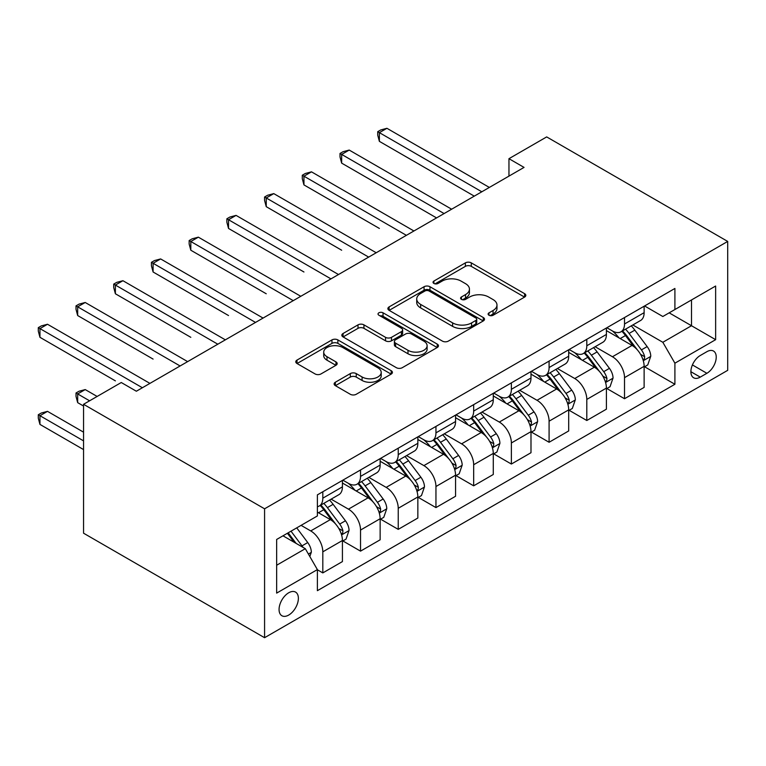<?xml version="1.0" encoding="UTF-8"?>
<svg xmlns="http://www.w3.org/2000/svg" width="766" height="766" viewBox="0 0 766 766"><rect width="100%" height="100%" fill="white"/><g stroke="black" fill="none" stroke-linecap="round" stroke-linejoin="round"><path stroke-width="1.15" d="M488.986 315.247A2.93 1.695 0 0 0 493.132 315.247L524.595 297.084A4.184 2.422 0 0 0 525.821 295.37A4.184 2.422 0 0 0 524.595 293.665L471.291 262.882A4.184 2.422 0 0 0 465.364 262.882L433.901 281.055A2.93 1.695 0 0 0 433.039 282.252A2.93 1.695 0 0 0 433.901 283.449A2.93 1.695 0 0 0 438.047 283.449L442.116 281.093A13.405 7.737 0 0 1 461.075 281.093L465.517 283.659A13.405 7.737 0 0 1 469.443 289.127A13.405 7.737 0 0 1 465.517 294.604L461.438 296.949A2.93 1.695 0 0 0 460.586 298.146A2.93 1.695 0 0 0 461.438 299.343A2.93 1.695 0 0 0 465.584 299.343L469.663 296.997A13.405 7.737 0 0 1 488.612 296.997L493.055 299.563A13.405 7.737 0 0 1 496.981 305.031A13.405 7.737 0 0 1 493.055 310.498L488.986 312.854A2.93 1.695 0 0 0 488.124 314.05A2.93 1.695 0 0 0 488.986 315.247L488.986 312.854M288.715 615.06A13.654 7.88 120 0 0 297.639 603.034A13.654 7.88 120 0 0 295.542 592.089A13.654 7.88 120 0 0 288.715 592.769A13.654 7.88 120 0 0 279.801 604.795A13.654 7.88 120 0 0 281.888 615.74A13.654 7.88 120 0 0 288.715 615.06M335.355 382.224A4.184 2.422 0 0 0 334.129 383.938A4.184 2.422 0 0 0 335.355 385.643L350.311 394.279A4.184 2.422 0 0 0 356.238 394.279L391.187 374.105A4.184 2.422 0 0 0 392.412 372.4A4.184 2.422 0 0 0 391.187 370.687L337.873 339.913A4.184 2.422 0 0 0 331.956 339.913L297.007 360.087A4.184 2.422 0 0 0 295.781 361.791A4.184 2.422 0 0 0 297.007 363.505L315.075 373.932A4.184 2.422 0 0 0 320.992 373.932L335.948 365.296A4.184 2.422 0 0 0 337.174 363.591A4.184 2.422 0 0 0 335.948 361.878L326.996 356.707A11.203 6.473 0 0 1 323.712 352.14A11.203 6.473 0 0 1 330.625 346.155A11.203 6.473 0 0 1 342.833 347.563L377.925 367.824A11.203 6.473 0 0 1 381.209 372.4A11.203 6.473 0 0 1 374.296 378.375A11.203 6.473 0 0 1 362.088 376.968L356.238 373.597A4.184 2.422 0 0 0 350.311 373.597L335.355 382.224L335.355 385.643M727.7 241.424L546.675 136.913L508.959 158.686L524.049 167.4L136.358 391.225L121.267 382.521L83.551 404.295L264.576 508.806L727.7 241.424L727.7 370.332L264.576 637.705L264.576 508.806M442.413 341.109A4.184 2.422 0 0 0 448.34 341.109L483.279 320.935A4.184 2.422 0 0 0 484.514 319.221A4.184 2.422 0 0 0 483.279 317.517L429.975 286.733A4.184 2.422 0 0 0 424.058 286.733L389.109 306.907A4.184 2.422 0 0 0 387.883 308.621A4.184 2.422 0 0 0 389.109 310.335L442.413 341.109M380.06 315.879A2.93 1.695 0 0 1 383.038 316.291L383.038 312.806L437.233 344.097A4.184 2.422 0 0 1 438.458 345.811A4.184 2.422 0 0 1 437.233 347.515L402.284 367.69A4.184 2.422 0 0 1 396.367 367.69L343.063 336.916L343.063 333.497A4.184 2.422 0 0 0 341.827 335.211A4.184 2.422 0 0 0 343.063 336.916M343.063 333.497L358.009 324.861A4.184 2.422 0 0 1 363.936 324.861L385.557 337.346A4.184 2.422 0 0 0 391.474 337.346L401.403 331.621A4.184 2.422 0 0 0 402.629 329.907A4.184 2.422 0 0 0 401.403 328.202L378.892 315.199A2.93 1.695 0 0 1 378.031 314.003A2.93 1.695 0 0 1 379.84 312.442A2.93 1.695 0 0 1 383.038 312.806M706.884 351.69L700.248 355.52A13.223 7.641 120 0 0 691.602 367.182A13.223 7.641 120 0 0 693.632 377.782A13.223 7.641 120 0 0 700.248 377.121L706.884 373.291A13.223 7.641 120 0 0 715.521 361.638A13.223 7.641 120 0 0 713.5 351.039A13.223 7.641 120 0 0 706.884 351.69M644.579 305.969L662.829 316.502L674.903 309.531L674.903 288.456L317.383 494.874L317.383 515.949L276.65 539.465L276.65 593.114L317.383 569.598L317.383 590.682L674.903 384.264L674.903 363.189L662.829 342.287L632.831 324.966M674.903 309.531L715.635 286.024L715.635 339.673L674.903 363.189M83.551 404.295L83.551 533.193L264.576 637.705M508.959 158.686L508.959 176.103M669.168 312.844L691.497 325.732L691.497 299.956L715.635 286.024M662.829 342.287L691.497 325.732L715.635 339.673M276.65 565.241L305.308 548.695L282.98 535.807M317.383 569.77L322.812 572.911L322.812 551.836A17.063 9.853 -120 0 0 310.737 530.934L301.086 525.352M322.812 572.911L342.421 561.583L342.421 540.509A17.063 9.853 -120 0 0 330.357 519.607L317.383 512.119M342.871 540.949L360.527 551.137L360.527 530.062A17.063 9.853 -120 0 0 348.453 509.16L331.123 499.154M360.527 551.137L380.137 539.81L380.137 518.735A17.063 9.853 -120 0 0 368.063 497.833L342.421 483.03M380.587 519.176L398.234 529.363L398.234 508.289A17.063 9.853 -120 0 0 386.169 487.387L368.839 477.381M398.234 529.363L417.843 518.036L417.843 496.962A17.063 9.853 -120 0 0 405.779 476.059L380.137 461.256M418.303 497.402L435.95 507.59L435.95 486.515A17.063 9.853 -120 0 0 423.885 465.613L406.555 455.607M435.95 507.59L455.559 496.263L455.559 475.188A17.063 9.853 -120 0 0 443.495 454.286L417.843 439.483M456.009 475.629L473.666 485.816L473.666 464.742A17.063 9.853 -120 0 0 461.592 443.84L444.27 433.834M473.666 485.816L493.275 474.489L493.275 453.415A17.063 9.853 -120 0 0 481.201 432.512L455.559 417.709M493.725 453.855L511.372 464.043L511.372 442.968A17.063 9.853 -120 0 0 499.308 422.066L481.977 412.06M511.372 464.043L530.991 452.716L530.991 431.641A17.063 9.853 -120 0 0 518.917 410.739L493.275 395.936M531.441 432.081L549.088 442.269L549.088 421.195A17.063 9.853 -120 0 0 537.023 400.292L519.693 390.287M549.088 442.269L568.698 430.942L568.698 409.867A17.063 9.853 -120 0 0 556.633 388.965L530.991 374.162M569.157 410.308L586.804 420.496L586.804 399.421A17.063 9.853 -120 0 0 574.739 378.519L557.409 368.513M586.804 420.496L606.413 409.168L606.413 388.094A17.063 9.853 -120 0 0 594.349 367.192L568.698 352.389M606.863 388.534L624.52 398.722L624.52 377.648A17.063 9.853 -120 0 0 612.446 356.745L595.125 346.739M624.52 398.722L644.129 387.395L644.129 366.32A17.063 9.853 -120 0 0 632.055 345.418L606.413 330.615M606.863 327.743L612.446 330.96A17.063 9.853 -120 0 0 620.977 331.802A17.063 9.853 -120 0 0 624.52 323.989L624.52 317.545M569.157 349.516L574.739 352.733A17.063 9.853 -120 0 0 583.271 353.576A17.063 9.853 -120 0 0 586.804 345.763L586.804 339.319M531.441 371.29L537.023 374.507A17.063 9.853 -120 0 0 545.555 375.35A17.063 9.853 -120 0 0 549.088 367.536L549.088 361.092M493.725 393.063L499.308 396.281A17.063 9.853 -120 0 0 507.839 397.123A17.063 9.853 -120 0 0 511.372 389.31L511.372 382.866M456.009 414.837L461.592 418.054A17.063 9.853 -120 0 0 470.132 418.897A17.063 9.853 -120 0 0 473.666 411.083L473.666 404.64M418.303 436.61L423.885 439.828A17.063 9.853 -120 0 0 432.417 440.67A17.063 9.853 -120 0 0 435.95 432.857L435.95 426.413M380.587 458.384L386.169 461.601A17.063 9.853 -120 0 0 394.701 462.444A17.063 9.853 -120 0 0 398.234 454.631L398.234 448.187M342.871 480.158L348.453 483.375A17.063 9.853 -120 0 0 356.985 484.217A17.063 9.853 -120 0 0 360.527 476.404L360.527 469.96M644.579 366.761L674.903 384.264M620.977 331.802L640.596 320.485A17.063 9.853 -120 0 0 644.129 312.672L644.129 306.228M583.271 353.576L602.88 342.258A17.063 9.853 -120 0 0 606.413 334.445L606.413 328.001M545.555 375.35L565.164 364.032A17.063 9.853 -120 0 0 568.698 356.219L568.698 349.775M507.839 397.123L527.448 385.805A17.063 9.853 -120 0 0 530.991 377.992L530.991 371.548M470.132 418.897L489.742 407.579A17.063 9.853 -120 0 0 493.275 399.766L493.275 393.322M432.417 440.67L452.026 429.353A17.063 9.853 -120 0 0 455.559 421.539L455.559 415.095M394.701 462.444L414.31 451.126A17.063 9.853 -120 0 0 417.843 443.313L417.843 436.869M356.985 484.217L376.594 472.9A17.063 9.853 -120 0 0 380.137 465.086L380.137 458.642M317.383 506.68A17.063 9.853 -120 0 0 319.278 505.991L338.888 494.673A17.063 9.853 -120 0 0 342.421 486.86L342.421 480.416M319.278 505.991A17.063 9.853 -120 0 0 322.812 498.178L322.812 491.734M305.308 548.695L317.383 569.598M490.154 315.659L493.055 313.983A13.405 7.737 0 0 0 496.981 308.516L496.981 305.031M469.443 289.127L469.443 292.612A13.405 7.737 0 0 1 465.517 298.089L462.616 299.755M524.538 297.112L471.291 266.367A4.184 2.422 0 0 0 465.364 266.367L435.069 283.86M483.231 320.964L429.975 290.218A4.184 2.422 0 0 0 424.058 290.218L389.166 310.364M475.877 320.418A2.93 1.695 0 0 0 476.739 319.221A2.93 1.695 0 0 0 475.877 318.024L429.084 291.013A2.93 1.695 0 0 0 424.939 291.013L420.649 293.493A13.405 7.737 0 0 0 416.723 298.96A13.405 7.737 0 0 0 420.649 304.428L452.629 322.898A13.405 7.737 0 0 0 471.588 322.898L475.877 320.418L475.877 323.903A2.93 1.695 0 0 0 476.739 322.706L476.739 319.221M416.723 298.96L416.723 302.446A13.405 7.737 0 0 0 420.649 307.913L420.649 304.428M475.877 323.903L471.588 326.383A13.405 7.737 0 0 1 452.629 326.383L420.649 307.913M343.111 336.954L358.009 328.346L358.009 324.861M402.629 329.907L402.629 333.392A4.184 2.422 0 0 1 401.403 335.106L391.474 340.832A4.184 2.422 0 0 1 385.557 340.832L363.936 328.346A4.184 2.422 0 0 0 358.009 328.346M383.038 316.291L437.175 347.553M407.991 350.301A11.203 6.473 0 0 0 420.199 351.699A11.203 6.473 0 0 0 427.112 345.725A11.203 6.473 0 0 0 423.828 341.148L411.466 334.014A4.184 2.422 0 0 0 405.549 334.014L395.62 339.74A4.184 2.422 0 0 0 394.394 341.445A4.184 2.422 0 0 0 395.62 343.158L407.991 350.301L407.991 353.777A11.203 6.473 0 0 0 420.199 355.185A11.203 6.473 0 0 0 427.112 349.21L427.112 345.725M394.394 341.445L394.394 344.93A4.184 2.422 0 0 0 395.62 346.644L395.62 343.158M407.991 353.777L395.62 346.644M381.209 372.4L381.209 375.876A11.203 6.473 0 0 1 374.296 381.851A11.203 6.473 0 0 1 362.088 380.453L356.238 377.073A4.184 2.422 0 0 0 350.311 377.073L335.412 385.681M323.712 352.14L323.712 355.615A11.203 6.473 0 0 0 326.996 360.192L326.996 356.707M335.891 365.334L326.996 360.192M391.129 374.134L337.873 343.398A4.184 2.422 0 0 0 331.956 343.398L297.064 363.534M644.129 367.019L647.749 364.932L650.765 356.219A11.308 6.53 -120 0 0 647.155 346.586L634.832 330.136A32.641 18.844 -120 0 0 631.27 325.866M619.005 337.883A32.641 18.844 -120 0 0 612.321 330.893M643.095 360.097L644.417 358.67L644.656 356.697A11.308 6.53 -120 0 0 641.42 349.899L629.097 333.44A32.641 18.844 -120 0 0 625.535 329.179M622.499 330.931A27.097 15.646 60 0 1 626.942 335.987L637.379 349.918M379.381 228.45L303.949 184.903L303.949 176.19L311.494 171.843L413.927 230.978M621.915 331.266A32.641 18.844 60 0 1 625.477 335.537L633.673 346.471M481.804 191.787L379.381 132.642L386.926 128.295L489.35 187.431M474.269 196.134L379.381 141.356L379.381 132.642L377.724 131.685L380.74 129.942L386.926 128.295M379.381 141.356L377.724 135.17L377.724 131.685M606.413 388.793L610.033 386.706L613.049 377.992A11.308 6.53 -120 0 0 609.439 368.36L597.116 351.91A32.641 18.844 -120 0 0 593.554 347.64M581.289 359.656A32.641 18.844 -120 0 0 574.605 352.666M605.379 381.87L606.701 380.443L606.95 378.471A11.308 6.53 -120 0 0 603.713 371.673L591.381 355.213A32.641 18.844 -120 0 0 587.819 350.952M584.784 352.705A27.097 15.646 60 0 1 589.226 357.76L599.663 371.692M341.665 250.223L266.242 206.676L266.242 197.963L273.778 193.616L376.211 252.751M584.199 353.04A32.641 18.844 60 0 1 587.761 357.31L595.958 368.245M568.698 410.566L572.317 408.479L575.333 399.766A11.308 6.53 -120 0 0 571.733 390.133L559.4 373.684A32.641 18.844 -120 0 0 555.838 369.413M543.582 381.43A32.641 18.844 -120 0 0 536.899 374.44M567.673 403.644L568.985 402.217L569.234 400.245A11.308 6.53 -120 0 0 565.997 393.446L553.665 376.987A32.641 18.844 -120 0 0 550.103 372.726M547.068 374.478A27.097 15.646 60 0 1 551.52 379.534L561.947 393.465M303.949 271.997L228.527 228.45L228.527 219.737L236.072 215.39L338.495 274.525M546.484 374.813A32.641 18.844 60 0 1 550.045 379.084L558.242 390.018M530.991 432.34L534.611 430.253L537.627 421.539A11.308 6.53 -120 0 0 534.017 411.907L521.684 395.457A32.641 18.844 -120 0 0 518.122 391.187M505.866 403.203A32.641 18.844 -120 0 0 499.183 396.214M529.957 425.417L531.269 423.991L531.518 422.018A11.308 6.53 -120 0 0 528.281 415.22L515.958 398.76A32.641 18.844 -120 0 0 512.397 394.5M509.352 396.252A27.097 15.646 60 0 1 513.804 401.307L524.231 415.239M266.242 293.771L190.811 250.223L190.811 241.51L198.356 237.163L300.789 296.298M508.777 396.587A32.641 18.844 60 0 1 512.339 400.857L520.526 411.792M444.098 213.561L341.665 154.416L349.21 150.069L451.634 209.204M436.553 217.908L341.665 163.129L341.665 154.416L340.008 153.459L343.024 151.716L349.21 150.069M341.665 163.129L340.008 156.944L340.008 153.459M406.382 235.334L302.292 175.232L305.308 173.489L311.494 171.843M303.949 184.903L302.292 178.717L302.292 175.232M368.666 257.108L264.576 197.006L267.593 195.263L273.778 193.616M266.242 206.676L264.576 200.491L264.576 197.006M493.275 454.114L496.895 452.026L499.911 443.313A11.308 6.53 -120 0 0 496.301 433.68L483.978 417.231A32.641 18.844 -120 0 0 480.416 412.96M468.15 424.977A32.641 18.844 -120 0 0 461.467 417.987M492.241 447.191L493.563 445.764L493.802 443.792A11.308 6.53 -120 0 0 490.566 436.993L478.243 420.534A32.641 18.844 -120 0 0 474.681 416.273M471.645 418.025A27.097 15.646 60 0 1 476.088 423.081L486.525 437.013M228.527 315.544L153.095 271.997L153.095 263.284L160.64 258.937L263.073 318.072M471.061 418.36A32.641 18.844 60 0 1 474.623 422.631L482.819 433.566M330.96 278.881L226.87 218.779L229.886 217.037L236.072 215.39M228.527 228.45L226.87 222.264L226.87 218.779M455.559 475.887L459.179 473.8L462.195 465.086A11.308 6.53 -120 0 0 458.585 455.454L446.262 439.004A32.641 18.844 -120 0 0 442.7 434.734M430.435 446.75A32.641 18.844 -120 0 0 423.761 439.761M454.535 468.964L455.847 467.538L456.096 465.565A11.308 6.53 -120 0 0 452.859 458.767L440.527 442.308A32.641 18.844 -120 0 0 436.965 438.047M433.929 439.799A27.097 15.646 60 0 1 438.372 444.855L448.809 458.786M190.811 337.318L115.388 293.771L115.388 285.057L122.933 280.71L225.357 339.845M433.345 440.134A32.641 18.844 60 0 1 436.907 444.404L445.103 455.339M417.843 497.661L421.472 495.573L424.479 486.86A11.308 6.53 -120 0 0 420.879 477.228L408.546 460.778A32.641 18.844 -120 0 0 404.984 456.507M392.728 468.524A32.641 18.844 -120 0 0 386.045 461.534M416.819 490.738L418.131 489.311L418.38 487.339A11.308 6.53 -120 0 0 415.143 480.541L402.811 464.081A32.641 18.844 -120 0 0 399.249 459.82M396.214 461.572A27.097 15.646 60 0 1 400.666 466.628L411.093 480.56M153.095 359.091L77.672 315.544L77.672 306.831L85.218 302.484L187.641 361.619M395.629 461.908A32.641 18.844 60 0 1 399.191 466.178L407.388 477.113M380.137 519.434L383.756 517.347L386.773 508.634A11.308 6.53 -120 0 0 383.163 499.001L370.83 482.551A32.641 18.844 -120 0 0 367.268 478.281M355.012 490.297A32.641 18.844 -120 0 0 348.329 483.308M379.103 512.511L380.415 511.085L380.664 509.112A11.308 6.53 -120 0 0 377.427 502.314L365.104 485.855A32.641 18.844 -120 0 0 361.542 481.594M358.507 483.346A27.097 15.646 60 0 1 362.95 488.402L373.387 502.333M115.388 380.865L39.956 337.318L39.956 328.604L47.502 324.257L149.935 383.393M357.923 483.681A32.641 18.844 60 0 1 361.485 487.952L369.681 498.886M293.244 300.655L189.154 240.553L192.17 238.81L198.356 237.163M190.811 250.223L189.154 244.038L189.154 240.553M255.528 322.429L151.438 262.326L154.454 260.584L160.64 258.937M153.095 271.997L151.438 265.812L151.438 262.326M217.812 344.202L113.722 284.1L116.748 282.357L122.933 280.71M115.388 293.771L113.722 287.585L113.722 284.1M342.421 541.208L346.041 539.12L349.057 530.407A11.308 6.53 -120 0 0 345.447 520.775L333.124 504.325A32.641 18.844 -120 0 0 329.562 500.054M341.387 534.285L342.708 532.858L342.948 530.886A11.308 6.53 -120 0 0 339.711 524.088L327.388 507.628A32.641 18.844 -120 0 0 323.827 503.367M320.791 505.12A27.097 15.646 60 0 1 325.234 510.175L335.671 524.107M97.129 396.453L85.218 389.578L77.672 393.935L77.672 402.638L83.551 406.037M320.207 505.455A32.641 18.844 60 0 1 323.769 509.725L331.965 520.66M77.672 402.638L76.016 396.453L76.016 392.977L89.593 400.81M76.016 392.977L79.032 391.235L85.218 389.578M180.106 365.976L76.016 305.873L79.032 304.131L85.218 302.484M77.672 315.544L76.016 309.359L76.016 305.873M309.837 556.537L311.341 552.181A11.308 6.53 -120 0 0 307.731 542.548L296.739 527.87M83.551 432.168L47.502 411.352L39.956 415.708L39.956 424.412L83.551 449.585M303.03 547.384A11.308 6.53 -120 0 0 302.005 545.861L291.003 531.173M288.169 532.81L296.078 543.362M287.384 533.27L294.087 542.213M39.956 424.412L38.3 418.226L38.3 414.751L83.551 440.871M38.3 414.751L41.316 413.008L47.502 411.352M142.39 387.749L38.3 327.647L41.316 325.904L47.502 324.257M39.956 337.318L38.3 331.132L38.3 327.647M310.737 530.934L330.357 519.607M348.453 509.16L368.063 497.833M386.169 487.387L405.779 476.059M423.885 465.613L443.495 454.286M461.592 443.84L481.201 432.512M499.308 422.066L518.917 410.739M537.023 400.292L556.633 388.965M574.739 378.519L594.349 367.192M612.446 356.745L632.055 345.418M624.52 323.989L644.129 312.672M624.52 377.648L644.129 366.32M586.804 399.421L606.413 388.094M586.804 345.763L606.413 334.445M549.088 421.195L568.698 409.867M549.088 367.536L568.698 356.219M511.372 442.968L530.991 431.641M511.372 389.31L530.991 377.992M473.666 464.742L493.275 453.415M473.666 411.083L493.275 399.766M435.95 486.515L455.559 475.188M435.95 432.857L455.559 421.539M398.234 508.289L417.843 496.962M398.234 454.631L417.843 443.313M360.527 530.062L380.137 518.735M360.527 476.404L380.137 465.086M322.812 551.836L342.421 540.509M322.812 498.178L342.421 486.86M692.416 364.932L706.884 373.291M690.894 371.721L700.248 377.121M493.055 313.983L493.055 310.498M461.438 299.343L461.438 296.949M465.517 298.089L465.517 294.604M433.901 283.449L433.901 281.055M465.364 266.367L465.364 262.882M471.291 266.367L471.291 262.882M524.595 297.084L524.595 293.665M389.109 310.335L389.109 306.907M424.058 290.218L424.058 286.733M429.975 290.218L429.975 286.733M483.279 320.935L483.279 317.517M452.629 326.383L452.629 322.898M471.588 326.383L471.588 322.898M363.936 328.346L363.936 324.861M385.557 340.832L385.557 337.346M391.474 340.832L391.474 337.346M401.403 335.106L401.403 331.621M437.233 347.515L437.233 344.097M350.311 377.073L350.311 373.597M356.238 377.073L356.238 373.597M362.088 380.453L362.088 376.968M335.948 365.296L335.948 361.878M297.007 363.505L297.007 360.087M331.956 343.398L331.956 339.913M337.873 343.398L337.873 339.913M391.187 374.105L391.187 370.687M643.287 360.709L650.688 356.439M629.097 333.44L634.832 330.136M620.201 338.572L625.477 335.537M641.42 349.899L647.155 346.586M640.529 354.313L644.656 356.697M605.571 382.483L612.972 378.213M591.381 355.213L597.116 351.91M582.495 360.346L587.761 357.31M603.713 371.673L609.439 368.36M602.813 376.087L606.95 378.471M567.855 404.257L575.266 399.986M553.665 376.987L559.4 373.684M544.779 382.119L550.045 379.084M565.997 393.446L571.733 390.133M565.097 397.86L569.234 400.245M530.139 426.03L537.55 421.76M515.958 398.76L521.684 395.457M507.063 403.893L512.339 400.857M528.281 415.22L534.017 411.907M527.391 419.634L531.518 422.018M492.433 447.804L499.834 443.533M478.243 420.534L483.978 417.231M469.357 425.666L474.623 422.631M490.566 436.993L496.301 433.68M489.675 441.408L493.802 443.792M454.717 469.577L462.118 465.307M440.527 442.308L446.262 439.004M431.641 447.44L436.907 444.404M452.859 458.767L458.585 455.454M451.959 463.181L456.096 465.565M417.001 491.351L424.412 487.08M402.811 464.081L408.546 460.778M393.925 469.213L399.191 466.178M415.143 480.541L420.879 477.228M414.243 484.955L418.38 487.339M379.285 513.124L386.696 508.854M365.104 485.855L370.83 482.551M356.209 490.987L361.485 487.952M377.427 502.314L383.163 499.001M376.537 506.728L380.664 509.112M341.579 534.898L348.98 530.627M327.388 507.628L333.124 504.325M318.503 512.76L323.769 509.725M339.711 524.088L345.447 520.775M338.821 528.502L342.948 530.886M308.401 554.057L311.274 552.401M302.005 545.861L307.731 542.548"/></g></svg>
